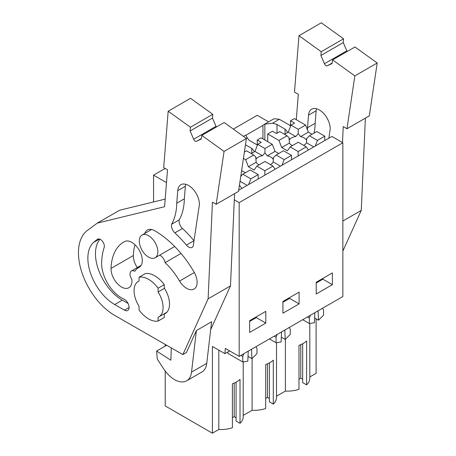 <?xml version="1.0" encoding="UTF-8"?>
<svg xmlns="http://www.w3.org/2000/svg" width="456" height="456" viewBox="0 0 456 456"><rect width="100%" height="100%" fill="white"/><g stroke="black" fill="none" stroke-linecap="round" stroke-linejoin="round"><path stroke-width="0.68" d="M238.699 190.26L331.917 136.441L342.855 142.756L239.172 202.618L234.31 199.808M239.172 202.618L239.172 356.387L342.855 296.525L342.855 142.756M309.806 376.975L316.099 373.339L316.099 318.829M233.335 129.099L257.247 115.3L268.601 121.855M245.869 135.272L262.952 125.406A10.762 6.213 60 0 1 263.995 124.511L273.982 118.748L279.363 119.278L290.54 125.731M332.39 284.664L316.225 294L316.225 282.247L332.39 272.91L332.39 284.664L322.882 279.169L322.882 278.405M299.102 303.884L299.102 292.131L282.931 301.467L282.931 313.221L299.102 303.884L289.588 298.395L289.588 297.625M249.637 320.688L265.808 311.351L265.808 323.104L249.637 332.441L249.637 320.688M239.172 356.387L225.332 348.395L224.916 353.645L229.676 350.903M285.388 339.253L285.388 391.071A22.361 12.91 0 0 0 298.988 389.27L298.988 345.34A22.361 12.91 180 0 0 306.597 340.945L306.597 384.881A22.361 12.91 0 0 0 309.806 378.218L309.806 323.469M306.597 384.881L302.67 382.612L302.67 343.738M302.67 379.312L300.766 378.218L298.988 379.244M285.388 391.071L276.513 396.196M243.225 415.416L252.1 410.292A22.361 12.91 0 0 0 265.694 408.496L265.694 364.561A22.361 12.91 180 0 0 273.304 360.166L273.304 404.101A22.361 12.91 0 0 0 276.513 397.438L276.513 342.69M273.304 404.101L269.376 401.833L269.376 362.959M269.376 398.538L267.472 397.438L265.694 398.464M165.209 371.036L165.209 405.943L212.416 433.2L218.806 429.512A22.361 12.91 0 0 0 232.406 427.717L232.406 383.781A22.361 12.91 180 0 0 240.016 379.386L240.016 423.322A22.361 12.91 0 0 0 243.225 416.659L243.225 361.91M240.016 423.322L236.083 421.053L236.083 382.179M236.083 417.759L234.179 416.659L232.406 417.685M153.564 201.945L153.564 175.155L165.157 168.463M166.497 182.622L153.564 175.155M246.257 138.39L247.249 137.82L245.835 135.136A10.762 6.213 60 0 0 244.969 135.495L243.447 136.373M263.995 124.511A10.762 6.213 60 0 1 264.856 124.152L264.856 140.009M287.662 132.553A24.385 14.079 0 0 0 285.051 129.151L277.003 124.505A24.39 14.079 0 0 0 272.477 123.257L264.856 124.152M247.249 137.82A24.39 14.079 0 0 0 249.421 140.431L257.247 144.951M254.368 151.774A24.385 14.079 0 0 0 251.758 148.371L245.476 144.746M322.882 279.169L316.225 283.016M300.766 378.218L300.766 344.65M262.952 125.406L262.952 138.909M277.003 133.215L277.003 124.505M285.051 129.151L285.051 134.064M314.817 312.713L314.412 322.745L309.356 323.538L309.356 318.054L310.45 315.233M314.606 317.969L318.499 320.215L318.106 310.815M318.499 320.215L323.56 315.164L323.56 309.858L322.466 308.296M309.356 323.538L302.71 319.702M309.356 318.054L307.464 316.96M212.416 433.2L212.416 346.429L224.916 353.645M165.209 346.11L165.209 344.422M218.806 429.512L218.806 350.117M227.886 351.935L227.886 353.389L242.774 361.978L247.83 361.186L248.229 351.154M157.85 251.769A13.116 7.57 60 0 1 155.137 257.771A13.116 7.57 60 0 1 145.025 254.26A13.116 7.57 60 0 1 139.302 241.059A13.116 7.57 60 0 1 142.021 235.057A13.116 7.57 60 0 1 152.127 238.568A13.116 7.57 60 0 1 157.85 251.769M158.089 291.982A20.514 11.845 60 0 1 158.836 316.903A20.514 11.845 60 0 1 158.089 317.273L158.089 321.064A24.214 13.982 -120 0 1 139.063 310.086L139.063 306.289A20.514 11.845 60 0 1 134.07 290.763A20.514 11.845 60 0 1 138.322 281.369A20.514 11.845 60 0 1 139.063 280.999L139.063 277.208A24.214 13.982 -120 0 1 158.089 288.186L158.089 291.982L164.274 288.414L164.274 284.618A24.214 13.982 -120 0 0 145.247 273.634L139.063 277.208M252.1 410.292L252.1 358.473M255.884 346.737L256.979 348.298L256.979 353.605L251.911 358.661L251.518 349.256M248.024 356.41L251.911 358.661M240.876 355.401L242.774 356.501L242.774 361.978M242.774 356.501L243.869 353.674M265.808 323.104L256.295 317.615L256.295 316.846M256.295 317.615L249.637 321.457M234.179 416.659L234.179 383.091M164.274 313.762L164.274 317.496L158.089 321.064M164.274 284.618L158.089 288.186M251.758 153.284L251.758 148.371M267.472 397.438L267.472 363.871M289.588 298.395L282.931 302.237M289.178 327.516L290.267 329.078L290.267 334.385L285.205 339.435L284.812 330.036M281.312 337.189L285.205 339.435M281.523 331.934L281.124 341.966L276.068 342.758L269.422 338.922M274.17 336.18L276.068 337.275L276.068 342.758M276.068 337.275L277.157 334.453M312.024 134.292L308.324 132.154L305.583 125.081L294.342 118.594L290.54 120.789L294.536 123.097L291.002 125.132L288.255 132.211L295.739 136.532A8.852 5.107 0 0 0 291.606 137.877A8.852 5.107 0 0 0 289.64 139.599L289.024 137.758L287.046 135.78L278.947 140.454L267.712 133.967L267.712 141.656M288.255 132.211L284.561 134.343M295.739 136.532L298.247 133.631L298.247 129.316L291.002 125.132M287.046 135.78L279.802 131.602L276.461 133.528L272.466 131.225L267.712 133.967M303.639 145.361A8.852 5.107 0 0 0 304.123 145.105A8.852 5.107 0 0 0 306.455 142.717L313.751 146.929M289.024 137.758L289.44 143.059A8.852 5.107 0 0 0 292.507 145.561M298.247 133.631L300.578 136.629A8.852 5.107 0 0 1 306.289 139.924L306.706 138.516L306.455 142.717M308.324 132.154L300.578 136.629M305.583 125.081L298.247 129.316M290.54 126.329L290.54 120.789M289.44 143.059L281.694 147.533L278.947 140.454M281.694 147.533L287.4 150.828L290.147 146.923L298.247 142.249L306.25 146.866L308.444 149.99M309.442 135.78L317.444 140.402L324.78 136.167L316.777 131.545L309.442 135.78L306.706 138.516M317.444 140.402L315.25 146.062M324.78 136.167L324.78 140.556M290.147 146.923L298.15 151.54L298.15 155.935M298.15 151.54L306.25 146.866M278.73 153.512L275.036 151.375L272.289 144.301L261.054 137.815L257.247 140.009L261.242 142.318L257.708 144.352L254.967 151.432L262.451 155.752A8.852 5.107 0 0 0 258.313 157.098A8.852 5.107 0 0 0 256.352 158.825L255.73 156.978L253.753 155L245.653 159.68L243.441 158.403M254.967 151.432L251.267 153.569M262.451 155.752L264.953 152.857L264.953 148.536L257.708 144.352M253.753 155L246.514 150.822L244.387 152.047M270.351 164.582A8.852 5.107 0 0 0 270.83 164.325A8.852 5.107 0 0 0 273.161 161.937L280.457 166.149M255.73 156.978L256.147 162.279A8.852 5.107 0 0 0 259.213 164.781M264.953 152.857L267.29 155.849A8.852 5.107 0 0 1 272.996 159.144L273.412 157.742L273.161 161.937M275.036 151.375L267.29 155.849M272.289 144.301L264.953 148.536M257.247 145.549L257.247 140.009M256.147 162.279L248.4 166.754L245.653 159.68M248.4 166.754L254.106 170.048L256.853 166.144L264.953 161.47L272.956 166.087L275.15 169.21M276.154 155L284.156 159.623L291.492 155.388L283.489 150.765L276.154 155L273.412 157.742M284.156 159.623L281.956 165.283M291.492 155.388L291.492 159.782M256.853 166.144L264.856 170.761L264.856 175.155M264.856 170.761L272.956 166.087M245.442 172.733L241.617 170.669M240.038 181.26L247.163 185.37M239.457 185.187L241.857 188.436M242.86 174.22L250.863 178.843L258.199 174.608L250.196 169.985L242.86 174.22L240.779 176.301M250.863 178.843L248.662 184.503M258.199 174.608L258.199 179.003M346.97 128.763L354.842 75.895L377.197 62.991L369.326 115.858L346.97 128.763L343.22 126.597L342.507 142.557M347.153 51.494A2.69 1.556 60 0 1 346.805 50.827L324.45 63.732A2.69 1.556 60 0 0 327.328 65.801L332.065 63.492L332.601 59.896L354.842 75.895M324.45 63.732L320.916 55.472L321.212 51.705L298.965 35.705L294.479 92.106L298.304 94.312L296.286 119.711M308.53 115.151L307.532 127.697A70.104 40.476 60 0 1 307.447 129.892M316.481 108.75A15.35 8.864 60 0 0 316.139 110.762L308.53 115.157A15.35 8.864 60 0 1 311.67 109.195A15.35 8.864 60 0 1 323.606 113.424A15.35 8.864 60 0 1 330.195 129.031L328.822 138.225M289.56 125.166L290.54 124.927M346.805 50.827L343.265 42.568L343.567 38.8L321.32 22.8L298.965 35.705M343.567 38.8L321.212 51.705M343.265 42.568L320.916 55.472M377.197 62.991L354.95 46.991L332.601 59.896M365.376 118.138L361.26 210.404L342.855 221.029M361.26 210.404L342.855 251.068M316.139 110.757L315.142 123.302L307.532 127.697M315.142 123.302A70.104 40.476 60 0 1 314.098 133.095M208.118 298.822L182.885 354.574L114.69 315.409A51.118 29.515 60 0 1 81.692 271.896A51.118 29.515 60 0 1 87.421 230.405L97.276 223.126L164.587 206.716L167.512 169.826L163.693 167.62L168.178 111.218L190.42 127.218L190.123 130.986L193.657 139.24A2.69 1.556 60 0 0 196.536 141.314L201.273 139.006L201.808 135.409L224.056 151.409L216.184 204.277L212.433 202.111L208.118 298.822L230.474 285.912L210.7 329.597M164.274 288.049A20.851 12.038 60 0 1 165.186 313.625A20.851 12.038 60 0 1 164.274 314.064M139.034 267.376A32.285 18.639 60 0 0 138.618 267.609A32.285 18.639 60 0 0 134.771 271.291A6.726 3.882 60 0 0 131.431 270.972A6.726 3.882 60 0 0 131.875 279.454A14.797 8.544 60 0 1 128.888 287.736A14.797 8.544 60 0 1 117.306 283.581A14.797 8.544 60 0 1 111.036 268.43A61.879 35.728 60 0 1 123.821 241.976A61.879 35.728 60 0 1 124.619 241.537A14.797 8.544 60 0 1 139.319 250.35A14.797 8.544 60 0 1 139.222 267.273A14.797 8.544 60 0 1 139.034 267.376L139.411 267.159M159.6 255.195A6.726 3.882 60 0 1 165.061 262.65A49.772 28.734 60 0 1 179.567 281.061L194.353 272.523M144.78 233.461A14.797 8.544 60 0 1 147.362 230.035A14.797 8.544 60 0 1 154.761 230.77A79.361 45.817 60 0 1 193.965 271.844A14.797 8.544 60 0 1 194.051 289.081A14.797 8.544 60 0 1 179.567 281.061M123.878 299.085A6.595 3.808 60 0 1 128.638 304.819A6.595 3.808 60 0 1 127.737 310.468A6.595 3.808 60 0 1 124.454 310.148L114.667 304.528A37.797 21.82 60 0 1 90.55 273.229A37.797 21.82 60 0 1 93.622 242.375A119.352 68.907 60 0 1 97.55 239.28A5.523 3.186 60 0 1 97.681 239.195A5.523 3.186 60 0 1 102.48 241.304A5.523 3.186 60 0 1 104.162 247.505A75.223 43.428 60 0 0 101.631 262.593A28.095 16.222 60 0 0 123.878 299.079M176.74 203.211L177.737 190.665A15.35 8.864 60 0 1 180.878 184.708A15.35 8.864 60 0 1 192.814 188.938A15.35 8.864 60 0 1 199.403 204.539L193.526 243.971A6.869 3.967 60 0 1 192.107 247.38A6.869 3.967 60 0 1 186.396 245.071A94.044 54.298 60 0 0 174.876 232.868A6.869 3.967 60 0 1 171.621 224.261L179.231 219.866A70.104 40.476 60 0 0 184.349 198.816L176.74 203.211A70.104 40.476 60 0 1 171.621 224.261M196.399 330.532L191.526 372.136L206.745 363.352L211.618 321.742L196.399 330.532L186.447 352.517L182.885 354.574M165.186 199.112L119.632 210.222L97.276 223.126M216.366 127.002A2.69 1.556 60 0 1 216.013 126.335L212.473 118.081L212.775 114.313L190.528 98.314L168.178 111.218M212.775 114.313L190.42 127.218M212.473 118.081L190.123 130.986M216.184 204.277L238.534 191.372L246.405 138.499L224.164 122.499L201.808 135.409M246.405 138.499L224.056 151.409M234.583 193.652L230.474 285.912M137.262 267.609A14.797 8.544 60 0 1 133.386 255.525A61.879 35.728 60 0 1 134.97 244.747M165.061 262.65L181.004 253.445M114.667 304.528L122.276 300.133A37.797 21.82 60 0 1 98.638 270.203A37.797 21.82 60 0 1 99.989 239.235M122.276 300.139L128.068 303.462M174.876 232.868L182.485 228.473A94.044 54.298 60 0 1 194.005 240.682A6.869 3.967 60 0 0 194.017 240.688M177.737 190.665L185.347 186.27A15.35 8.864 60 0 1 185.695 184.258M185.347 186.27L184.349 198.816M182.485 228.473A6.869 3.967 60 0 1 179.231 219.866M206.745 363.352A24.214 13.982 60 0 1 201.865 372.028L186.646 380.811A24.214 13.982 60 0 1 163.71 368.904L157.269 359.111L156.602 351.074L170.875 360.223L171.285 347.911M191.526 372.136A24.214 13.982 60 0 1 186.646 380.811M166.668 345.266L156.602 351.074M272.477 123.257L279.363 119.278M327.328 65.801L332.133 63.031M216.013 126.335L193.657 139.24M196.536 141.314L201.341 138.538M111.036 268.43L133.386 255.525M93.622 242.375L99.414 239.035M129.105 307.464L124.454 310.148M186.396 245.071L194.005 240.682M155.137 257.771L174.676 246.491M142.021 235.057L151.62 229.516M138.322 281.369L139.063 280.942M158.836 316.903L166.879 312.257M131.431 270.972L141.115 265.386M138.618 267.609L139.553 267.068"/></g></svg>
